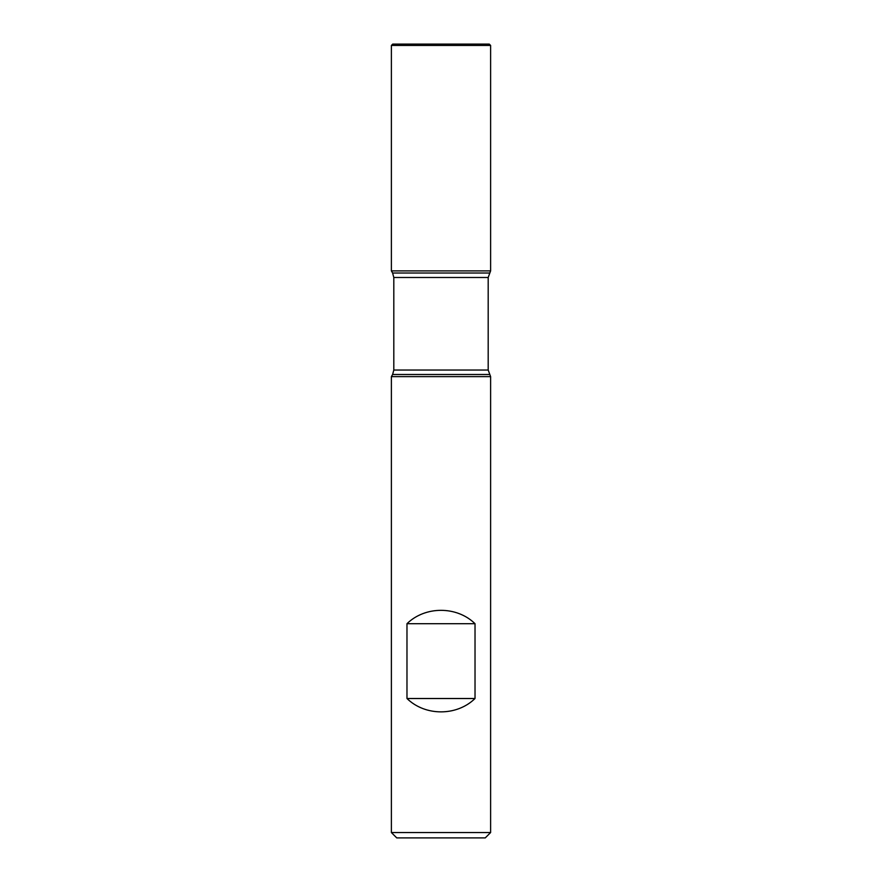 <?xml version="1.0" encoding="UTF-8"?>
<svg xmlns="http://www.w3.org/2000/svg" width="882" height="882" viewBox="0 0 882 882"><rect width="100%" height="100%" fill="white"/><g stroke="black" fill="none" stroke-linecap="round" stroke-linejoin="round"><path stroke-width="1.32" d="M490.613 376.625L391.387 376.625L391.387 832.542L490.613 832.542L490.613 376.625L488.187 370.032L488.187 277.488L490.613 270.895L391.387 270.895L490.613 270.895L490.613 45.434L391.387 45.434L391.387 270.895L441 270.895M406.977 698.511C425.168 716.316 456.832 716.316 475.023 698.511L475.023 623.695C456.832 605.89 425.168 605.89 406.977 623.695L406.977 698.511L475.023 698.511M489.389 273.023L392.611 273.023L391.387 270.895L391.387 45.434L392.722 44.1L391.387 45.434M490.613 832.542L485.254 837.9L396.746 837.9L391.387 832.542M406.977 623.695L475.023 623.695M490.613 45.434L489.278 44.1L392.722 44.1M489.389 374.497L392.611 374.497L391.387 376.625M488.187 277.488L393.813 277.488L393.813 370.032L488.187 370.032M393.813 370.032L392.611 374.497M392.611 273.023L393.813 277.488"/></g></svg>
